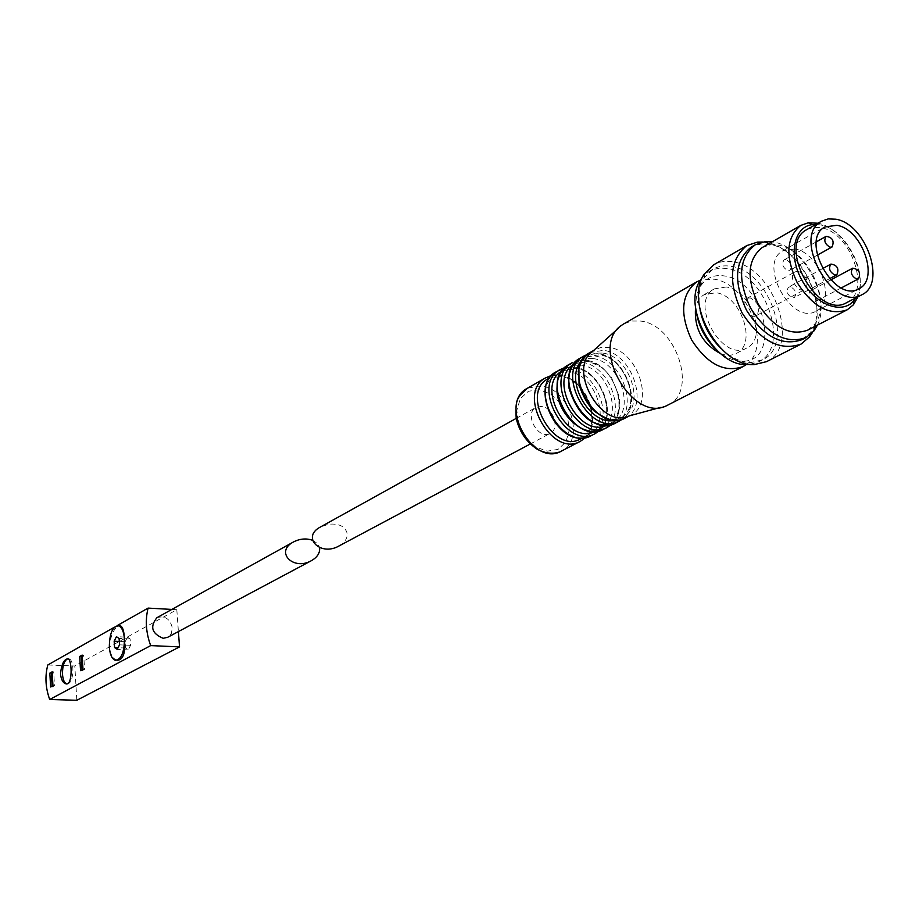 <?xml version="1.0" encoding="UTF-8"?>
<svg xmlns="http://www.w3.org/2000/svg" width="919" height="919" viewBox="0 0 919 919"><rect width="100%" height="100%" fill="white"/><g stroke="black" fill="none" stroke-linecap="round" stroke-linejoin="round"><path stroke-width="0.69" stroke-dasharray="4.59 3.45" d="M117 625.724L114.507 627.137M117.241 660.313C112.968 658.946 110.326 654.558 109.327 647.16C110.946 633.432 114.737 626.356 120.699 625.954M47.799 664.977L74.807 666.011L76.828 700.278M171.853 609.423L176.804 609.699L74.807 666.011M176.804 609.699L178.401 631.583M156.896 617.717C164.892 615.328 170.038 618.74 172.347 627.953L171.325 633.478L167.706 637.281M312.471 540.269L317.135 543.29L319.479 547.575M127.442 637.2L125.179 641.715L125.593 648.033L128.281 649.859L130.555 645.333L130.13 638.992L127.442 637.2L116.414 636.672M130.13 638.992L119.091 638.475M125.179 641.715L119.286 641.439M125.593 648.033L118.08 647.7M128.281 649.859L117.241 649.377M130.555 645.333L119.504 644.839M66.788 683.897L68.42 683.61C74.129 681.209 74.496 659.693 68.856 658.774L67.891 658.716M82.044 669.836L82.101 670.721L84.571 669.377L83.709 655.132L82.147 655.075M84.571 669.377L82.997 669.319M83.709 655.132L82.09 656.04M82.101 670.721L80.539 670.663M52.096 686.16L52.142 687.021L54.485 685.758L53.704 671.869L52.107 672.754M53.704 671.869L52.165 671.812M52.142 687.021L50.614 686.975M54.485 685.758L52.946 685.7M541.463 406.416L535.995 407.416C523.497 413.665 538.385 440.672 550.274 433.32C560.222 428.668 553.181 407.232 541.463 406.416M338.893 546.024C344.648 542.681 347.428 538.58 347.221 533.709C345.429 526.461 339.214 523.313 328.565 524.232L320.306 527.069M588.206 434.848C612.479 425.589 596.638 374.182 569.01 371.908L561.635 372.126L555.145 374.872C529.057 390.173 561.498 449 588.206 434.848L582.221 437.869C603.415 425.819 586.736 378.697 560.739 376.583L549.688 378.019M594.616 431.516L596.397 430.597C618.533 419.305 601.911 370.564 575.34 368.324L561.727 371.104M581.003 365.119L573.812 365.28L567.448 367.853C540.556 382.867 573.881 443.326 600.785 428.334C624.667 418.627 608.504 367.462 581.003 365.119M606.402 425.348L608.631 424.245C630.905 413.022 614.145 363.809 587.425 361.489L575.122 363.464L573.307 364.567M592.663 358.525L585.495 358.663L579.142 361.19C552.02 376.17 585.748 437.341 612.732 422.131C636.568 412.309 620.199 360.937 592.663 358.525M614.685 420.224L620.325 418.179C642.99 407.22 626.161 357.25 599.188 354.837L586.575 356.94L582.095 360.42M602.324 353.057L595.282 353.16L589.022 355.561C561.314 370.334 595.707 432.711 622.818 416.893C646.379 406.761 629.779 355.527 602.324 353.057M629.159 415.916L630.848 415.124C655.419 403.935 637.579 350.013 608.654 347.348L600.371 347.612L593.272 350.805M668.216 404.957C698.302 391.391 676.131 324.694 640.658 321.064L631.916 321.018L624.07 323.718M746.308 364.544C772.454 347.198 748.009 283.282 713.914 279.169L700.404 280.146M720.553 353.643C726.515 355.86 731.846 355.756 736.533 353.333C757.497 343.786 741.047 295.608 716.004 292.736L704.195 294.62C699.784 297.274 696.901 301.627 695.557 307.681M726.228 286.992L714.396 288.853C688.434 301.88 722.219 363.2 746.917 347.91C767.905 338.364 751.317 289.91 726.228 286.992M715.499 348.956C724.057 356.905 732.811 360.96 741.748 361.144C782.195 363.005 765.079 281.042 724.505 275.964C714.086 274.356 706.091 277.791 700.508 286.268C696.016 293.827 694.764 303.224 696.74 314.47M750.191 364.361L758.784 361.741C791.018 347.302 765.849 273.299 727.492 268.555L720.427 268.084L713.845 269.301L709.066 271.461L702.656 276.987M721.139 348.657C730.892 357.767 740.863 362.396 751.03 362.546L762.701 359.743C794.946 345.303 769.697 271.151 731.306 266.361C724.425 265.154 718.279 266.119 712.868 269.267L704.333 277.756C699.187 286.337 697.762 297.044 700.06 309.91M766.584 361.638C801.023 346.256 774.085 267.073 733.109 261.892C725.976 260.617 719.566 261.547 713.891 264.683M812.086 333.08C829.248 305.533 800.012 247.337 766.699 242.559L762.563 242.019M801.988 339.674L809.961 332.885C830.351 309.221 802.792 249.015 769.617 244.397L761.001 243.96L751.558 246.901M817.439 325.119C831.236 298.342 803.861 246.51 773.614 242.099L772.155 241.846M807.583 330.197L814.51 324.315C832.832 303.35 808.157 249.29 778.519 245.166L770.731 244.799L762.563 247.36M857.99 296.757C868.179 272.265 844.09 227.992 818.002 223.225M855.876 297.848C870.327 276.918 846.916 228.911 820.368 224.914L815.923 224.408M846.824 302.546C871.603 291.392 850.764 231.921 820.839 227.659L813.556 227.349L807.089 229.44M750.191 297.859L746.86 298.365C739.278 302.098 749.192 320.099 756.348 315.585C760.921 308.692 758.876 302.788 750.191 297.859M798.473 271.335L795.119 271.817C787.503 275.551 797.681 294.046 804.86 289.508C809.409 282.512 807.284 276.447 798.473 271.335M794.751 248.98L782.999 250.692C757.302 263.523 791.833 326.234 816.221 311.047C836.968 301.65 819.771 252.311 794.751 248.98M812.109 290.657L810.202 290.921C807.525 295.056 808.777 298.629 813.958 301.627L815.842 301.352C818.53 297.239 817.29 293.666 812.109 290.657M786.067 259.618L784.045 259.916C781.426 264.052 782.701 267.601 787.882 270.588L789.869 270.289C792.511 266.177 791.248 262.616 786.067 259.618M790.558 286.808L788.594 287.096C785.883 291.277 787.158 294.861 792.385 297.859L794.326 297.584C797.049 293.425 795.785 289.83 790.558 286.808M539.338 389.702L528.425 391.253L520.361 398.582L516.8 410.311L518.511 424.096L525.151 437.157L535.398 446.829L547.161 451.183L558.051 449.391L565.932 441.878L569.286 430.172L567.517 416.594L560.981 403.774L550.941 394.194L539.338 389.702M558.741 452.217L561.739 450.93C585.989 439.856 569.16 388.013 540.797 385.819L527.598 388.128M580.176 441.384L580.521 441.2C604.863 430.092 587.758 377.686 559.246 375.366L550.561 375.814M586.058 437.444L591.491 435.514C615.891 424.383 598.625 371.644 570.021 369.254L556.719 371.529M595.007 433.699L595.363 433.515C619.774 422.384 602.45 369.518 573.812 367.106L564.668 367.646L574.789 367.163C601.267 369.84 618.567 416.376 599.119 430.919M597.614 431.218L603.726 429.173C628.182 418.03 610.744 364.923 582.026 362.442L568.689 364.705M607.298 427.324L607.654 427.14C632.123 415.997 614.627 362.764 585.874 360.259L576.477 360.857L586.885 360.34L602.841 367.991L611.468 377.537L619.234 396.526C620.888 408.829 618.223 418.214 611.227 424.704M608.849 425.152L615.627 423.016C640.118 411.85 622.508 358.387 593.697 355.825L580.314 358.065M619.245 421.132L619.601 420.948C644.116 409.782 626.448 356.204 597.603 353.608L587.034 354.562L598.648 353.689C626.161 356.618 643.22 405.888 622.243 419.271M618.165 420.109L625.471 417.904C650.02 406.738 632.261 352.976 603.369 350.346L589.964 352.574M116.839 660.324L115.174 660.256M68.856 658.774L68.029 658.739M530.148 444.049L550.274 433.32M516.191 418.398L535.995 407.416M551.63 375.561L560.188 375.411C585.713 377.927 603.243 421.947 585.392 437.559M555.145 374.872L549.631 378.1M567.448 367.853L563.14 370.277M600.785 428.334L596.397 430.597M579.142 361.19L575.122 363.464M612.732 422.131L608.631 424.245M589.022 355.561L586.575 356.94M622.818 416.893L620.325 418.179M629.481 415.836L630.848 415.124M593.663 350.461L594.846 349.783M660.462 407.439L666.309 405.853M618.085 328.52L621.841 325.142M736.533 353.333L746.917 347.91M704.195 294.62L714.396 288.853M741.748 361.144L746.975 364.544M700.508 286.268L700.45 280.077M758.784 361.741L762.701 359.743M709.066 271.461L712.868 269.267M751.03 362.546L754.2 364.602M704.333 277.756L704.31 274.011M761.001 243.96L759.14 242.961M809.961 332.885L809.788 335.171M770.731 244.799L768.812 243.765M814.51 324.315L814.314 326.727M756.348 315.585L804.86 289.508M746.86 298.365L795.119 271.817M816.221 311.047L858.691 288.853M782.999 250.692L824.998 226.936M822.425 268.704L788.594 287.096M829.512 278.71L794.326 297.584M816.405 241.789L784.045 259.916M817.232 255.172L789.869 270.289M830.684 279.962L810.202 290.921M841.322 287.9L815.842 301.352"/><path stroke-width="1.38" d="M52.165 671.812L49.844 673.11L50.614 686.975L52.946 685.7L52.165 671.812M82.147 655.075L82.997 669.319L80.539 670.663L79.689 656.442L82.147 655.075M60.516 674.109C61.171 679.635 62.951 682.863 65.846 683.816C72.681 686.252 72.233 659.899 68.029 658.751C63.916 659.187 61.412 664.311 60.516 674.109M178.401 631.583L179.527 646.896L150.682 645.597L49.706 699.497C45.468 687.814 44.824 676.304 47.799 664.977L114.507 627.137M150.682 645.597C145.972 632.835 145.099 620.336 148.074 608.102L117 625.724M118.677 625.828C112.6 626.264 109.476 633.375 109.327 647.16C109.97 654.512 111.911 658.877 115.174 660.256C121.205 659.739 124.295 652.593 124.433 638.82C123.778 631.56 121.871 627.229 118.677 625.828L120.699 625.931C122.87 627.286 124.111 631.571 124.433 638.82C125.719 652.662 123.318 659.831 117.241 660.313M148.074 608.102L171.853 609.423M179.527 646.896L76.828 700.278L49.706 699.497M319.479 547.575L319.628 548.586C319.812 553.364 317.089 557.385 311.449 560.647L167.706 637.281L163.168 638.303C151.796 633.593 149.705 626.735 156.896 617.717L293.368 542.015C299.824 538.683 306.199 538.097 312.471 540.269M311.449 560.647C293.241 571.147 274.632 551.814 293.368 542.015M116.414 636.672L114.163 641.209L114.576 647.55L117.241 649.377L119.504 644.839L119.091 638.475L116.414 636.672M119.286 641.439L114.163 641.209M118.08 647.7L114.576 647.55M67.891 658.716C64.261 660.393 62.458 665.551 62.492 674.178C62.929 679.692 64.319 682.92 66.65 683.862L66.788 683.897M82.09 656.04L79.689 656.442M81.251 656.511L82.044 669.836M52.107 672.754L49.844 673.11M51.372 673.168L52.096 686.16M516.191 418.398L320.306 527.069C301.168 537.087 320.283 556.753 338.893 546.024L530.148 444.049M549.688 378.019L548.976 378.352C518.488 391.643 554.559 457.065 581.899 438.087L581.899 438.087M561.727 371.104C535.18 386.037 567.678 445.726 594.616 431.516M573.307 364.567C547.724 379.961 579.602 438.501 606.402 425.348M582.095 360.42C562.979 378.008 589.55 426.784 614.685 420.224M618.085 328.52L593.272 350.805C566.529 367.6 600.854 429.851 629.159 415.916L660.462 407.439M624.07 323.718L621.841 325.142C589.056 345.567 631.755 423.027 666.309 405.853L742.77 366.738M700.404 280.146L696.613 281.938C681.22 294.367 679.578 313.724 691.662 340.019C707.412 364.257 724.586 373.091 743.195 366.52L746.308 364.544M695.557 307.681C693.994 328.382 702.334 343.706 720.553 353.643M696.74 314.47C699.497 327.865 705.758 339.364 715.499 348.956M702.656 276.987L700.45 280.077C681.507 306.613 714.614 366.704 746.975 364.544L750.191 364.361M700.06 309.91C703.196 324.935 710.215 337.859 721.139 348.657M713.891 264.683L704.31 274.011C683.839 302.317 719.543 367.118 754.2 364.602L766.584 361.638L800.598 344.326M762.563 242.019L757.52 242.099L746.837 245.568C729.491 259.755 727.859 282.144 741.978 312.724C760.254 340.96 779.967 351.414 801.081 344.085L809.662 336.791L812.086 333.08M751.558 246.901L751.064 247.188C734.752 260.491 733.236 281.513 746.492 310.231C763.666 336.768 782.161 346.578 801.988 339.674L805.63 337.813M772.155 241.846L764.861 241.674L755.05 244.879C738.75 258.193 737.245 279.25 750.536 308.037C767.744 334.631 786.262 344.476 806.089 337.583L813.981 330.886L817.439 325.119M762.563 247.36L762.115 247.613C747.572 259.445 746.228 278.204 758.095 303.879C773.43 327.601 789.926 336.365 807.583 330.197L846.824 310.013M818.002 223.225L808.306 222.766L800.782 225.419C786.227 237.332 785.033 256.401 797.187 282.615C812.821 306.889 829.512 315.941 847.226 309.795L853.441 304.763L857.99 296.757M815.923 224.408L812.063 224.65C793.66 227.004 788.1 255.551 801.839 280.054C815.199 304.775 842.16 315.102 853.877 300.616L855.876 297.848M807.089 229.44L806.71 229.658C776.187 244.948 817.83 320.582 846.824 302.546L861.689 294.838M835.762 219.204L828.226 218.906L821.597 221.169C791.052 236.459 833.039 312.713 862.045 294.654C886.835 283.5 865.767 223.593 835.762 219.204M836.818 225.304L824.998 226.936C799.243 239.756 834.59 303.959 859.001 288.704C879.793 279.307 862.033 228.923 836.818 225.304M834.877 275.057C829.581 271.955 828.272 268.291 830.96 264.063C837.358 265.166 839.311 268.739 836.83 274.781L834.877 275.057M830.098 247.234C824.848 244.144 823.539 240.514 826.147 236.332C832.499 237.366 834.486 240.904 832.097 246.958L830.098 247.234M856.634 279.077C851.385 275.976 850.098 272.334 852.752 268.153C859.07 269.301 860.988 272.863 858.518 278.825L856.634 279.077M527.598 388.128L527.219 388.346C497.466 403.533 533.169 468.276 561.739 450.93L580.176 441.384M550.561 375.814L545.599 377.858C515.72 393.091 551.859 458.627 580.521 441.2L585.392 437.559M556.719 371.529L556.34 371.747C526.392 386.991 562.784 452.987 591.491 435.514L595.007 433.699M586.058 437.444C556.041 445.979 528.999 384.67 556.34 371.747L564.668 367.657L560.119 369.587C530.148 384.843 566.632 450.999 595.363 433.515L599.119 430.919M568.689 364.705L568.31 364.912C538.293 380.19 574.961 446.703 603.726 429.173L607.298 427.324M597.614 431.218C580.578 434.653 558.557 413.86 556.994 391.551C556.661 374.401 561.463 370.552 568.31 364.912L572.146 362.729C542.107 378.019 578.867 444.681 607.654 427.14L611.227 424.704M580.314 358.065L579.935 358.284C549.861 373.585 586.793 440.592 615.627 423.016L619.245 421.132M608.849 425.152C590.722 426.382 577.465 414.159 569.079 388.484C567.942 372.804 569.837 372.402 572.25 366.256L579.935 358.284L587.023 354.573L583.841 356.067C553.732 371.368 590.756 438.547 619.601 420.948L622.243 419.271M589.964 352.574L589.584 352.781C559.441 368.105 596.603 435.526 625.471 417.904L629.481 415.836M66.65 683.862L65.904 683.839M551.63 375.561L545.599 377.858L527.219 388.346C517.374 398.076 515.237 398.019 516.179 418.329C519.304 431.539 526.242 441.798 536.995 449.115C544.783 453.205 552.032 454.239 558.741 452.217M549.631 378.1L548.976 378.352M593.663 350.461L589.584 352.781C584.231 356.009 580.682 361.351 578.901 368.818L579.039 384.705C582.669 396.032 587.781 404.888 594.386 411.275C605.954 418.869 613.881 421.81 618.165 420.109M623.599 323.993L696.613 281.938M713.362 264.994L746.837 245.568M759.14 242.961L757.52 242.099M809.788 335.171L809.662 336.791M751.064 247.188L755.05 244.879M768.812 243.765L764.861 241.674M814.314 326.727L813.981 330.886M762.115 247.613L800.782 225.419M812.063 224.65L808.306 222.766M853.877 300.616L853.441 304.763M806.71 229.658L821.597 221.169M830.96 264.063L822.425 268.704M836.83 274.781L829.512 278.71M826.147 236.332L816.405 241.789M832.097 246.958L817.232 255.172M852.752 268.153L830.684 279.962M858.518 278.825L841.322 287.9"/></g></svg>
